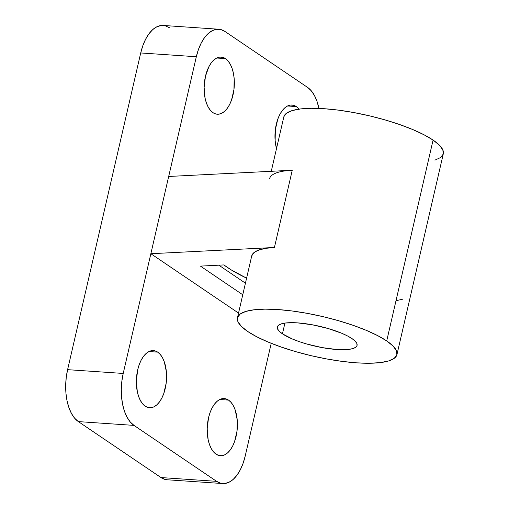 <?xml version="1.0" encoding="UTF-8"?>
<svg xmlns="http://www.w3.org/2000/svg" width="509" height="509" viewBox="0 0 509 509"><rect width="100%" height="100%" fill="white"/><g stroke="black" fill="none" stroke-linecap="round" stroke-linejoin="round"><path stroke-width="0.76" d="M296.308 106.572A28.644 15.028 -86.1 0 1 299.063 109.13L296.308 106.572L287.547 105.98L296.308 106.572L293.502 105.274L290.563 105.064L287.604 105.948L284.741 107.895L282.081 110.835L279.734 114.646L277.774 119.189L275.344 129.738L275.146 140.872L276.508 148.603A28.644 15.028 -86.1 0 1 277.768 119.214A28.644 15.028 -86.1 0 1 292.013 105.026A28.644 15.028 -86.1 0 1 296.308 106.572M225.474 58.611A28.644 15.028 -86.1 0 1 233.777 90.882A28.644 15.028 -86.1 0 1 217.286 114.226A28.644 15.028 -86.1 0 1 212.991 112.686A28.644 15.028 -86.1 0 1 204.688 80.416A28.644 15.028 -86.1 0 1 221.18 57.065A28.644 15.028 -86.1 0 1 225.474 58.611L216.713 58.02L225.474 58.611L228.045 60.953L230.272 64.242L232.072 68.352L233.383 73.124L234.153 78.38L233.962 89.52L231.525 100.069L229.572 104.612L227.218 108.423L224.558 111.363L221.695 113.31L218.736 114.194L215.797 113.984L212.991 112.686L210.427 110.345L208.194 107.055L206.393 102.945L205.082 98.173L204.122 87.376L205.458 76.325L208.894 66.685L211.248 62.874L213.907 59.935L216.77 57.988L219.729 57.103L222.668 57.313L225.474 58.611M228.541 400.099A28.644 15.028 -86.1 0 1 236.844 432.37A28.644 15.028 -86.1 0 1 220.352 455.72A28.644 15.028 -86.1 0 1 216.058 454.174L213.494 451.833L211.26 448.544L209.46 444.433L208.149 439.661L207.188 428.871L208.525 417.813L210.007 412.716L211.967 408.173L214.314 404.362L216.974 401.429L219.837 399.476L222.796 398.592L225.735 398.801L228.541 400.099L231.111 402.441L233.338 405.73L235.145 409.84L237.219 419.874L237.029 431.008L234.592 441.558L232.638 446.1L230.284 449.911L227.625 452.851L224.762 454.798L221.803 455.682L218.864 455.472L216.058 454.174A28.644 15.028 -86.1 0 1 207.755 421.904A28.644 15.028 -86.1 0 1 224.246 398.56A28.644 15.028 -86.1 0 1 228.541 400.099L219.78 399.508L228.541 400.099M157.707 352.139A28.644 15.028 -86.1 0 1 166.01 384.41A28.644 15.028 -86.1 0 1 149.519 407.76A28.644 15.028 -86.1 0 1 145.224 406.214L142.66 403.872L140.427 400.583L138.626 396.473L137.315 391.701L136.355 380.91L137.691 369.852L139.173 364.756L141.133 360.213L143.481 356.402L146.14 353.469L149.003 351.515L151.962 350.631L154.901 350.841L157.707 352.139L160.278 354.48L162.505 357.77L164.312 361.88L166.386 371.914L166.195 383.048L163.758 393.597L161.805 398.14L159.451 401.951L156.791 404.89L153.928 406.837L150.969 407.722L148.03 407.512L145.224 406.214A28.644 15.028 -86.1 0 1 136.921 373.943A28.644 15.028 -86.1 0 1 153.413 350.599A28.644 15.028 -86.1 0 1 157.707 352.139L148.946 351.547L157.707 352.139M283.901 116.625L286.586 113.17L292.223 110.574L300.603 108.932L311.406 108.302L324.214 108.716L338.53 110.148L353.812 112.553L369.464 115.836L384.893 119.863L399.501 124.495L412.729 129.534L424.067 134.802L433.083 140.09L386.713 340.928A81.847 20.354 13 0 1 396.95 354.608A81.847 20.354 13 0 1 335.323 360.417A81.847 20.354 13 0 1 247.679 331.461L241.342 326.358L237.913 321.624L237.538 317.457L240.216 314.008L245.86 311.413L254.239 309.765L265.043 309.141L277.844 309.548L292.166 310.986L307.442 313.391L323.1 316.668L338.523 320.702L353.138 325.327L366.359 330.373L377.697 335.641L386.713 340.928L393.056 346.037L396.479 350.765L396.861 354.932L394.176 358.381L388.539 360.976L380.159 362.624L369.356 363.254L356.548 362.841L342.233 361.403L326.95 358.998L311.298 355.721L295.869 351.687L281.261 347.062L268.033 342.016L256.695 336.754L247.679 331.461A81.847 20.354 13 0 1 237.448 317.781A81.847 20.354 13 0 1 299.076 311.972A81.847 20.354 13 0 1 386.713 340.928L433.083 140.09A81.847 20.354 -167 0 0 345.439 111.134A81.847 20.354 -167 0 0 283.812 116.949L271.265 171.298M269.547 178.742A81.847 20.354 13 0 1 292.255 170.241L274.427 247.482A81.847 20.354 -167 0 0 251.713 255.989L237.448 317.781M282.438 333.828L284.919 323.088L282.438 333.828A40.924 10.18 13 0 1 277.322 326.988A40.924 10.18 13 0 1 308.136 324.08A40.924 10.18 13 0 1 351.954 338.561A40.924 10.18 13 0 1 357.07 345.401A40.924 10.18 13 0 1 326.263 348.309A40.924 10.18 13 0 1 282.438 333.828L292.618 339.109L299.228 341.628L306.533 343.944L322.076 347.596L336.875 349.518L348.678 349.409L352.871 348.589L355.689 347.291L357.032 345.566L356.841 343.48L355.129 341.113L351.954 338.561L347.45 335.915L341.781 333.28L327.86 328.445L312.322 324.793L297.523 322.871L285.721 322.98L281.528 323.8L278.709 325.105L277.367 326.829L277.558 328.909L279.269 331.276L282.438 333.828M218.838 265.183L245.433 283.189L218.838 265.183M242.761 294.775L200.425 266.112L223.858 264.928L200.425 266.112L242.761 294.775M246.598 278.162A122.771 30.534 13 0 1 223.858 264.928L231.067 269.802L246.598 278.162M396.95 354.608L443.314 153.769A81.847 20.354 -167 0 0 433.083 140.09L439.42 145.199L442.849 149.926L443.224 154.1L440.546 157.548L434.902 160.144M284.016 171.043L292.255 170.241L168.689 176.47L196.328 56.741A40.924 21.473 -86.1 0 1 218.787 29.236L163.173 25.45A40.924 21.473 93.9 0 0 140.719 52.955L196.328 56.741L123.21 373.447L168.689 176.47L292.255 170.241L274.427 247.482L150.855 253.717L238.536 313.08L150.855 253.717L274.427 247.482L266.182 248.29L259.635 249.766L254.952 251.891L252.26 254.595L251.624 257.815M396.753 300.514L402.32 299.324M218.787 29.236A40.924 21.473 -86.1 0 1 224.921 31.443L220.912 29.586L216.713 29.287L212.488 30.553L208.397 33.333L204.599 37.532L201.24 42.979L198.446 49.462L196.328 56.741L140.719 52.955L67.602 369.661L123.21 373.447L121.848 381.235L121.301 389.239L121.575 397.147L122.669 404.655L124.546 411.476L127.123 417.348L130.304 422.05L133.975 425.39L216.611 481.342L220.62 483.2L224.819 483.499L229.044 482.233L233.135 479.453L236.933 475.253L240.293 469.807L243.086 463.324L245.204 456.045L271.227 343.327L245.204 456.045A40.924 21.473 -86.1 0 1 222.751 483.55A40.924 21.473 -86.1 0 1 216.611 481.342L160.997 477.557L78.361 421.605L133.975 425.39A40.924 21.473 -86.1 0 1 123.21 373.447L67.602 369.661A40.924 21.473 93.9 0 0 78.361 421.605L133.975 425.39L216.611 481.342L160.997 477.557A40.924 21.473 93.9 0 0 167.137 479.764L222.751 483.55M224.921 31.443L307.563 87.395A40.924 21.473 -86.1 0 1 318.927 108.43L316.992 101.31L314.416 95.438L311.228 90.736L307.563 87.395L224.921 31.443M169.312 27.658L165.298 25.8L161.099 25.501L156.874 26.767L152.783 29.547L148.984 33.747L145.625 39.193L142.832 45.676L140.719 52.955L67.602 369.661L66.24 377.449L65.686 385.453L65.96 393.362L67.061 400.869L68.931 407.69L71.508 413.562L74.696 418.264L78.361 421.605L160.997 477.557L165.011 479.414L167.238 479.771"/></g></svg>
